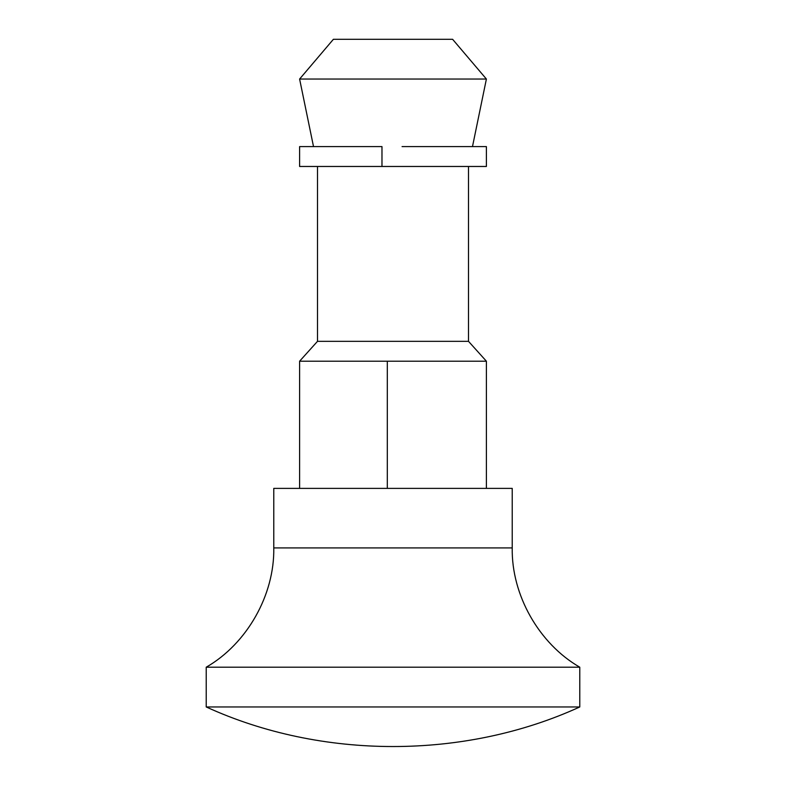 <?xml version="1.0" encoding="UTF-8"?>
<svg xmlns="http://www.w3.org/2000/svg" width="786" height="786" viewBox="0 0 786 786"><rect width="100%" height="100%" fill="white"/><g stroke="black" fill="none" stroke-linecap="round" stroke-linejoin="round"><path stroke-width="1.18" d="M273.774 547.911L273.774 488.381L512.226 488.381L512.226 547.911C511.362 594.943 539.009 643.763 579.783 667.206L206.217 667.206C246.991 643.763 274.638 594.943 273.774 547.911L512.226 547.911M486.396 361.206L468.505 341.34L317.495 341.34L299.604 361.206L486.396 361.206L486.396 488.381M381.976 166.475L381.976 146.599L299.604 146.599L299.604 166.475L486.396 166.475L486.396 146.599L402.068 146.599M313.516 146.599L299.604 79.042L486.396 79.042L472.484 146.599M299.604 79.042L333.392 39.3L452.608 39.3L486.396 79.042M397.677 39.3L388.323 39.3M206.217 667.206L206.217 706.958L579.783 706.958L579.783 667.206M387.302 488.381L387.302 361.206M299.604 361.206L299.604 488.381M468.505 341.34L468.505 166.475M317.495 341.34L317.495 166.475M206.217 706.958C321.533 759.728 464.467 759.728 579.783 706.958"/></g></svg>
